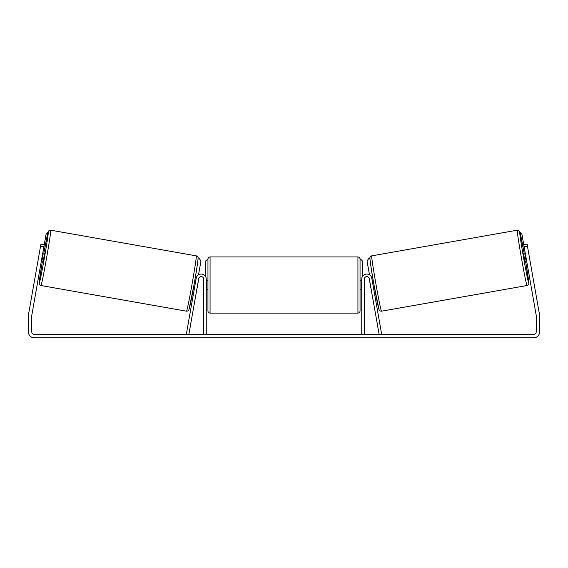 <?xml version="1.0" encoding="UTF-8"?>
<svg xmlns="http://www.w3.org/2000/svg" width="568" height="568" viewBox="0 0 568 568"><rect width="100%" height="100%" fill="white"/><g stroke="black" fill="none" stroke-linecap="round" stroke-linejoin="round"><path stroke-width="0.85" d="M186.368 334.019L196.201 278.235A5.069 5.069 0 0 1 206.262 279.115L206.262 334.46L203.727 334.46L203.727 279.115A2.535 2.535 0 0 0 198.701 278.675L188.86 334.46L186.368 334.019M381.632 334.019L371.799 278.235A5.069 5.069 0 0 0 361.738 279.115L361.738 334.46L364.273 334.46L364.273 279.115A2.535 2.535 0 0 1 369.299 278.675L379.14 334.46L381.632 334.019M527.04 285.526L381.469 311.193A28.095 0.738 -100 0 1 375.867 283.652A28.095 0.738 -100 0 1 371.713 255.856L517.285 230.189A28.095 0.738 80 0 0 521.438 257.986A28.095 0.738 80 0 0 527.04 285.526L528.226 284.88L528.829 283.432L525.634 261.536A25.986 0.682 -100 0 1 528.751 283.077A25.986 0.682 -100 0 1 523.568 257.609A25.986 0.682 -100 0 1 519.727 231.9A25.986 0.682 -100 0 1 524.165 253.214L519.812 231.9L518.818 230.501L517.285 230.189M524.974 261.649L523.504 253.328L525.222 253.03M528.652 252.994L529.923 260.201M525.435 254.215L524.889 254.315L525.94 260.258L526.479 260.158M372.111 280.024L373.112 279.846M373.581 288.345L374.582 288.168M369.825 281.657L369.619 280.464M372.324 281.217L373.375 287.159M370.876 287.6L371.081 288.785M369.754 281.664L370.797 287.607M525.94 260.258L524.889 254.315M43.878 246.789L40.548 246.2L40.917 244.119L44.24 244.709L31.815 315.169A2.535 2.535 0 0 0 31.78 315.609L31.78 331.925A2.535 2.535 0 0 0 34.314 334.46L533.686 334.46A2.535 2.535 0 0 0 536.22 331.925L536.22 315.609A2.535 2.535 0 0 0 536.185 315.169L523.76 244.709L527.083 244.119L527.452 246.2L524.122 246.789M40.548 246.2L28.492 314.58A5.914 5.914 0 0 0 28.4 315.609L28.4 331.925A5.914 5.914 0 0 0 34.314 337.839L533.686 337.839A5.914 5.914 0 0 0 539.6 331.925L539.6 315.609A5.914 5.914 0 0 0 539.508 314.58L527.452 246.2M530.022 260.762L529.724 259.093M39.348 252.994L37.978 260.762M210.068 313.124L357.932 313.124L357.932 256.935L210.068 256.935L210.068 313.124C208.783 313.003 208.08 312.301 207.952 311.015L207.952 259.051L205.417 261.159L205.417 276.318M357.932 256.935C359.217 257.063 359.92 257.765 360.048 259.051L360.048 311.015C359.92 312.301 359.217 313.003 357.932 313.124M361.738 288.047L361.312 288.047L361.312 282.012L361.738 282.012M206.262 282.012L206.688 282.012L206.688 288.047L206.262 288.047M360.467 259.051L362.583 261.159L362.583 276.318M525.173 253.037L521.814 233.682L519.968 232.39M523.76 244.709L521.814 233.682M369.917 258.319L368.753 258.525L367.035 260.968L369.477 274.805M519.983 232.447L521.758 233.689M196.287 255.856L50.715 230.189A28.095 0.738 100 0 1 46.562 257.986A28.095 0.738 100 0 1 40.96 285.526L186.531 311.193A28.095 0.738 -80 0 0 192.133 283.652A28.095 0.738 -80 0 0 196.287 255.856C197.174 255.983 198.395 257.489 198.069 257.836C198.566 255.941 196.933 268.742 194.149 284.078L188.924 309.837C188.541 310.717 187.738 311.172 186.531 311.193M41.308 261.351L43.026 261.649L43.871 257.51L44.496 253.328L42.777 253.03M42.565 254.215L43.111 254.315L42.06 260.258L41.521 260.158M198.175 281.657L198.381 280.464M195.889 280.024L194.888 279.846M194.419 288.345L193.418 288.168M196.918 288.785L197.124 287.6M195.676 281.217L194.625 287.159M198.246 281.664L197.202 287.607M42.06 260.258L43.111 254.315M44.24 244.709L46.185 233.682L48.032 232.39M42.827 253.037L46.185 233.682M199.247 258.525L200.965 260.968L198.523 274.805M48.017 232.447L46.242 233.689M369.995 258.305A25.986 0.682 80 0 0 373.843 284.007A25.986 0.682 80 0 0 379.019 309.482M40.96 285.526L39.625 284.703L39.164 283.049L42.366 261.536A25.986 0.682 -80 0 0 39.249 283.077A25.986 0.682 -80 0 0 44.432 257.609A25.986 0.682 -80 0 0 48.273 231.9A25.986 0.682 -80 0 0 43.835 253.214L47.74 233.491L48.841 230.771L50.715 230.189M198.005 258.305A25.986 0.682 100 0 1 194.157 284.007A25.986 0.682 100 0 1 188.981 309.482M381.469 311.193C380.262 311.172 379.459 310.717 379.076 309.837L373.85 284.078C371.067 268.742 369.434 255.941 369.931 257.836C369.605 257.489 370.826 255.983 371.713 255.856M210.068 256.935C208.783 257.063 208.08 257.765 207.952 259.051M360.048 280.805L361.738 280.805M361.738 289.254L360.048 289.254M207.952 280.805L206.262 280.805M207.952 289.254L206.262 289.254"/></g></svg>
